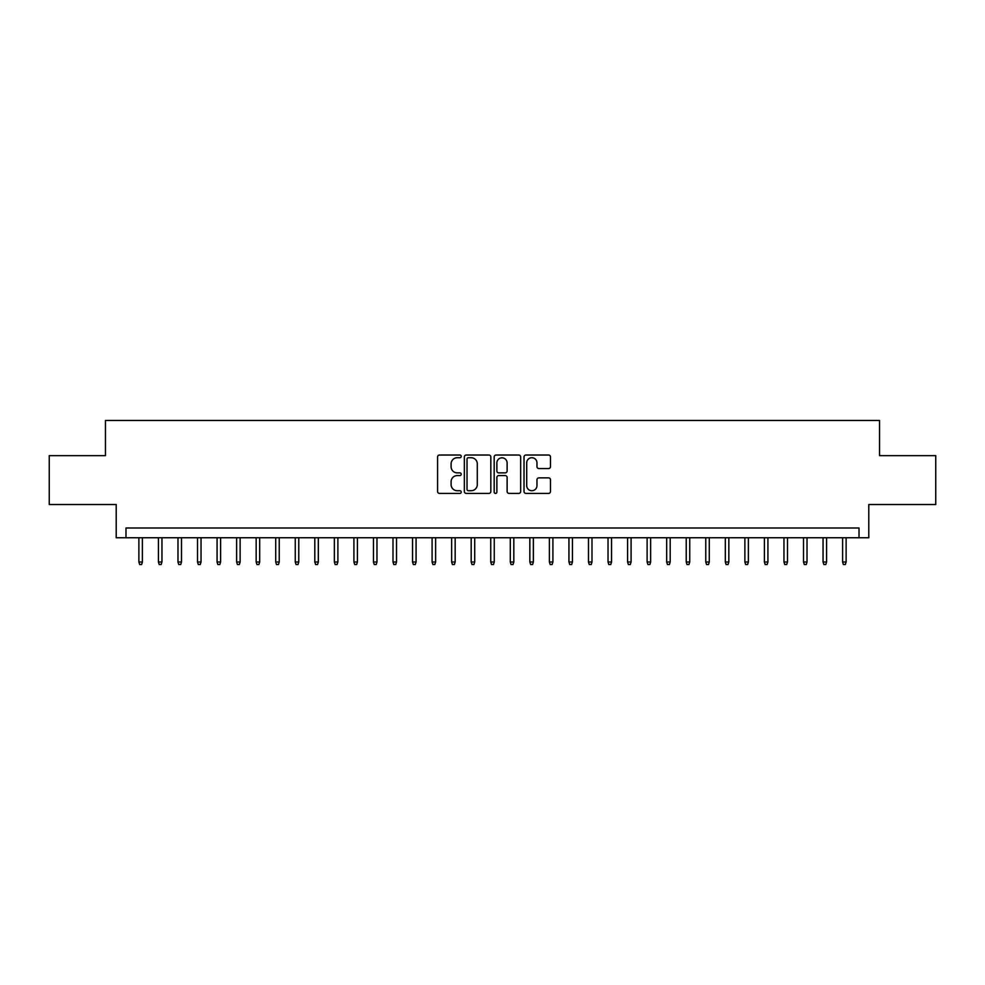 <?xml version="1.0" encoding="UTF-8"?>
<svg xmlns="http://www.w3.org/2000/svg" width="985" height="985" viewBox="0 0 985 985"><rect width="100%" height="100%" fill="white"/><g stroke="black" fill="none" stroke-linecap="round" stroke-linejoin="round"><path stroke-width="1.48" d="M461.226 456.375A1.342 1.342 0 0 0 459.884 455.033L439.495 455.033A1.921 1.921 0 0 0 437.574 456.954L437.574 491.49A1.921 1.921 0 0 0 439.495 493.411L459.884 493.411A1.342 1.342 0 0 0 461.226 492.069A1.342 1.342 0 0 0 459.884 490.727L457.237 490.727A6.144 6.144 0 0 1 451.105 484.583L451.105 481.702A6.144 6.144 0 0 1 457.237 475.57L459.884 475.57A1.342 1.342 0 0 0 461.226 474.228A1.342 1.342 0 0 0 459.884 472.874L457.237 472.874A6.144 6.144 0 0 1 451.105 466.742L451.105 463.861A6.144 6.144 0 0 1 457.237 457.717L459.884 457.717A1.342 1.342 0 0 0 461.226 456.375M548.571 468.565A1.921 1.921 0 0 0 550.492 466.644L550.492 456.954A1.921 1.921 0 0 0 548.571 455.033L525.928 455.033A1.921 1.921 0 0 0 524.02 456.954L524.02 491.49A1.921 1.921 0 0 0 525.928 493.411L548.571 493.411A1.921 1.921 0 0 0 550.492 491.49L550.492 479.781A1.921 1.921 0 0 0 548.571 477.873L538.881 477.873A1.921 1.921 0 0 0 536.973 479.781L536.973 485.593A5.134 5.134 0 0 1 531.838 490.727A5.134 5.134 0 0 1 526.704 485.593L526.704 462.851A5.134 5.134 0 0 1 531.838 457.717A5.134 5.134 0 0 1 536.973 462.851L536.973 466.644A1.921 1.921 0 0 0 538.881 468.565L548.571 468.565M859.018 537.748L868.795 537.748L868.795 504.517L935.75 504.517L935.75 455.649L879.556 455.649L879.556 420.472L105.444 420.472L105.444 455.649L49.25 455.649L49.25 504.517L116.205 504.517L116.205 537.748L859.018 537.748L859.018 527.985L125.981 527.985L125.981 537.748M490.825 456.954A1.921 1.921 0 0 0 488.905 455.033L466.262 455.033A1.921 1.921 0 0 0 464.341 456.954L464.341 491.49A1.921 1.921 0 0 0 466.262 493.411L488.905 493.411A1.921 1.921 0 0 0 490.825 491.49L490.825 456.954M496.095 455.033L518.738 455.033A1.921 1.921 0 0 1 520.659 456.954L520.659 491.49A1.921 1.921 0 0 1 518.738 493.411L509.048 493.411A1.921 1.921 0 0 1 507.127 491.49L507.127 477.479A1.921 1.921 0 0 0 505.206 475.57L498.779 475.57A1.921 1.921 0 0 0 496.871 477.479L496.871 492.069A1.342 1.342 0 0 1 495.517 493.411A1.342 1.342 0 0 1 494.175 492.069L494.175 456.954A1.921 1.921 0 0 1 496.095 455.033M468.367 457.717A1.342 1.342 0 0 0 467.025 459.059L467.025 489.385A1.342 1.342 0 0 0 468.367 490.727L471.15 490.727A6.144 6.144 0 0 0 477.294 484.583L477.294 463.861A6.144 6.144 0 0 0 471.15 457.717L468.367 457.717M507.127 462.95A5.134 5.134 0 0 0 501.993 457.816A5.134 5.134 0 0 0 496.871 462.95L496.871 470.965A1.921 1.921 0 0 0 498.779 472.874L505.206 472.874A1.921 1.921 0 0 0 507.127 470.965L507.127 462.95M142.394 561.992L141.618 564.528L139.661 564.528L138.873 561.992L142.394 561.992L142.394 537.748M138.873 561.992L138.873 537.748M161.946 561.992L161.158 564.528L159.213 564.528L158.425 561.992L161.946 561.992L161.946 537.748M158.425 561.992L158.425 537.748M181.486 561.992L180.711 564.528L178.753 564.528L177.977 561.992L181.486 561.992L181.486 537.748M177.977 561.992L177.977 537.748M201.038 561.992L200.263 564.528L198.305 564.528L197.517 561.992L201.038 561.992L201.038 537.748M197.517 561.992L197.517 537.748M220.591 561.992L219.803 564.528L217.845 564.528L217.069 561.992L220.591 561.992L220.591 537.748M217.069 561.992L217.069 537.748M240.131 561.992L239.355 564.528L237.397 564.528L236.622 561.992L240.131 561.992L240.131 537.748M236.622 561.992L236.622 537.748M259.683 561.992L258.907 564.528L256.95 564.528L256.162 561.992L259.683 561.992L259.683 537.748M256.162 561.992L256.162 537.748M279.235 561.992L278.447 564.528L276.49 564.528L275.714 561.992L279.235 561.992L279.235 537.748M275.714 561.992L275.714 537.748M298.775 561.992L297.999 564.528L296.042 564.528L295.266 561.992L298.775 561.992L298.775 537.748M295.266 561.992L295.266 537.748M318.327 561.992L317.552 564.528L315.594 564.528L314.806 561.992L318.327 561.992L318.327 537.748M314.806 561.992L314.806 537.748M337.88 561.992L337.092 564.528L335.134 564.528L334.358 561.992L337.88 561.992L337.88 537.748M334.358 561.992L334.358 537.748M357.42 561.992L356.644 564.528L354.686 564.528L353.91 561.992L357.42 561.992L357.42 537.748M353.91 561.992L353.91 537.748M376.972 561.992L376.184 564.528L374.238 564.528L373.45 561.992L376.972 561.992L376.972 537.748M373.45 561.992L373.45 537.748M396.524 561.992L395.736 564.528L393.778 564.528L393.003 561.992L396.524 561.992L396.524 537.748M393.003 561.992L393.003 537.748M416.064 561.992L415.288 564.528L413.331 564.528L412.555 561.992L416.064 561.992L416.064 537.748M412.555 561.992L412.555 537.748M435.616 561.992L434.828 564.528L432.883 564.528L432.095 561.992L435.616 561.992L435.616 537.748M432.095 561.992L432.095 537.748M455.168 561.992L454.38 564.528L452.423 564.528L451.647 561.992L455.168 561.992L455.168 537.748M451.647 561.992L451.647 537.748M474.708 561.992L473.933 564.528L471.975 564.528L471.187 561.992L474.708 561.992L474.708 537.748M471.187 561.992L471.187 537.748M494.261 561.992L493.473 564.528L491.527 564.528L490.739 561.992L494.261 561.992L494.261 537.748M490.739 561.992L490.739 537.748M513.813 561.992L513.025 564.528L511.067 564.528L510.292 561.992L513.813 561.992L513.813 537.748M510.292 561.992L510.292 537.748M533.353 561.992L532.577 564.528L530.619 564.528L529.832 561.992L533.353 561.992L533.353 537.748M529.832 561.992L529.832 537.748M552.905 561.992L552.117 564.528L550.172 564.528L549.384 561.992L552.905 561.992L552.905 537.748M549.384 561.992L549.384 537.748M572.445 561.992L571.669 564.528L569.712 564.528L568.936 561.992L572.445 561.992L572.445 537.748M568.936 561.992L568.936 537.748M591.997 561.992L591.222 564.528L589.264 564.528L588.476 561.992L591.997 561.992L591.997 537.748M588.476 561.992L588.476 537.748M611.55 561.992L610.762 564.528L608.816 564.528L608.028 561.992L611.55 561.992L611.55 537.748M608.028 561.992L608.028 537.748M631.089 561.992L630.314 564.528L628.356 564.528L627.58 561.992L631.089 561.992L631.089 537.748M627.58 561.992L627.58 537.748M650.642 561.992L649.866 564.528L647.908 564.528L647.12 561.992L650.642 561.992L650.642 537.748M647.12 561.992L647.12 537.748M670.194 561.992L669.406 564.528L667.448 564.528L666.673 561.992L670.194 561.992L670.194 537.748M666.673 561.992L666.673 537.748M689.734 561.992L688.958 564.528L687.001 564.528L686.225 561.992L689.734 561.992L689.734 537.748M686.225 561.992L686.225 537.748M709.286 561.992L708.511 564.528L706.553 564.528L705.765 561.992L709.286 561.992L709.286 537.748M705.765 561.992L705.765 537.748M728.838 561.992L728.05 564.528L726.093 564.528L725.317 561.992L728.838 561.992L728.838 537.748M725.317 561.992L725.317 537.748M748.378 561.992L747.603 564.528L745.645 564.528L744.869 561.992L748.378 561.992L748.378 537.748M744.869 561.992L744.869 537.748M767.931 561.992L767.155 564.528L765.197 564.528L764.409 561.992L767.931 561.992L767.931 537.748M764.409 561.992L764.409 537.748M787.483 561.992L786.695 564.528L784.737 564.528L783.962 561.992L787.483 561.992L787.483 537.748M783.962 561.992L783.962 537.748M807.023 561.992L806.247 564.528L804.289 564.528L803.514 561.992L807.023 561.992L807.023 537.748M803.514 561.992L803.514 537.748M826.575 561.992L825.787 564.528L823.842 564.528L823.054 561.992L826.575 561.992L826.575 537.748M823.054 561.992L823.054 537.748M846.127 561.992L845.339 564.528L843.382 564.528L842.606 561.992L846.127 561.992L846.127 537.748M842.606 561.992L842.606 537.748"/></g></svg>
